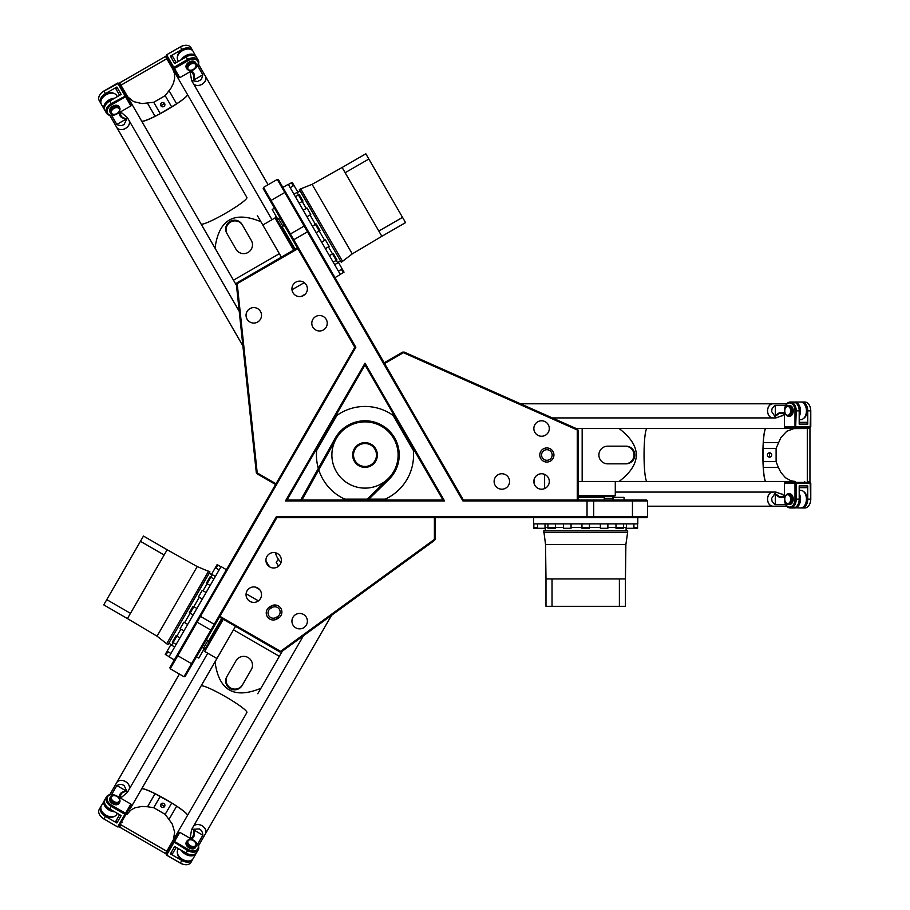 <?xml version="1.0" encoding="UTF-8"?>
<svg xmlns="http://www.w3.org/2000/svg" width="910" height="910" viewBox="0 0 910 910"><rect width="100%" height="100%" fill="white"/><g stroke="black" fill="none" stroke-linecap="round" stroke-linejoin="round"><path stroke-width="1.36" d="M345.914 296.569L345.482 295.83M435.287 517.676L434.4 517.676L434.4 539.402L435.287 538.97L435.287 517.676L646.623 517.676L647.51 516.8L276.31 516.8L183.991 676.699L185.196 676.38L219.435 617.071L279.836 651.947L280.553 651.332L219.879 616.309L219.435 617.071M384.145 362.794L384.589 363.556L403.392 352.693L402.584 352.147L384.145 362.794L278.471 179.77L277.266 179.441L462.872 500.909L647.51 500.909L646.623 500.022L578.146 500.022L578.146 430.282L577.259 429.975L577.259 500.022L578.146 500.022M257.143 473.882L256.29 472.563L257.212 472.904L257.143 473.882L275.582 484.529L169.908 667.553L170.227 668.759L355.833 347.29L263.513 187.392L263.183 188.597L297.422 247.907L237.021 282.771L237.203 283.692L236.35 284.091L237.021 282.771M370.745 445.058A11.477 11.477 0 0 1 370.745 464.942A11.477 11.477 0 0 1 353.524 455A11.477 11.477 0 0 1 370.745 445.058A11.477 11.477 0 0 1 374.943 460.733A11.477 11.477 0 0 1 359.268 464.942A11.477 11.477 0 0 1 355.059 449.267A11.477 11.477 0 0 1 370.745 445.058M277.14 219.822L281.076 226.647L282.839 226.18L278.426 218.536L277.14 219.822M279.962 217.649L278.426 218.536M612.601 496.496L604.729 496.496L604.251 498.259L613.078 498.259L612.601 496.496M613.078 500.022L613.078 498.259M205.273 648.682L209.209 641.857L207.912 640.56L203.499 648.204L205.273 648.682M201.975 647.329L203.499 648.204M348.45 483.676A33.101 33.101 0 0 1 348.45 426.324A33.101 33.101 0 0 1 398.114 455A33.101 33.101 0 0 1 348.45 483.676M300.675 500.022L335.142 438.313A34.205 34.205 0 0 1 385.772 427.814A34.205 34.205 0 0 1 388.957 479.422L367.947 500.022M366.366 500.022L388.183 478.637M336.097 438.859L301.938 500.022M281.088 562.335A18.541 18.541 0 0 1 275.457 552.757M279.415 565.406L278.005 565.406L276.219 562.312L278.346 559.229M269.781 566.953A30.019 30.019 0 0 1 265.925 560.389M318.329 468.4A48.56 48.56 0 0 1 316.657 450.45L336.893 415.415A48.56 48.56 0 0 1 393.12 415.415L413.345 450.45A48.56 48.56 0 0 1 385.237 499.146L368.846 499.146M367.276 499.146L344.776 499.146A48.56 48.56 0 0 1 318.784 469.867M287.014 500.022L365.001 364.955L442.988 500.022L287.014 500.022L285.49 500.909L444.512 500.909L365.001 363.181L285.49 500.909M269.769 606.822A7.064 7.064 0 0 0 267.187 616.468A7.064 7.064 0 0 0 276.833 619.062L278.369 618.174A7.064 7.064 0 0 0 280.951 608.528A7.064 7.064 0 0 0 271.305 605.946L269.769 606.822L270.657 608.358L272.192 607.47A5.301 5.301 0 0 1 279.427 609.416A5.301 5.301 0 0 1 277.482 616.65L275.957 617.526A5.301 5.301 0 0 1 268.723 615.592A5.301 5.301 0 0 1 270.657 608.358M435.287 538.97L434.57 540.369L434.4 539.402L280.553 651.332L281.315 651.867L279.836 651.947M434.4 517.676L276.822 517.676L219.879 616.309M281.372 560.264A7.724 7.724 0 0 1 269.781 566.953A7.724 7.724 0 0 1 269.781 553.576A7.724 7.724 0 0 1 281.372 560.264M307.387 621.155A7.724 7.724 0 0 1 295.796 627.843A7.724 7.724 0 0 1 295.796 614.466A7.724 7.724 0 0 1 307.387 621.155M261.511 594.674A7.724 7.724 0 0 1 249.92 601.362A7.724 7.724 0 0 1 249.92 587.974A7.724 7.724 0 0 1 261.511 594.674M544.214 459.584A5.301 5.301 0 0 1 544.214 450.416A5.301 5.301 0 0 1 552.165 455A5.301 5.301 0 0 1 544.214 459.584M543.338 461.12A7.064 7.064 0 0 0 553.928 455A7.064 7.064 0 0 0 543.338 448.88A7.064 7.064 0 0 0 543.338 461.12M402.584 352.147L404.154 352.068L403.392 352.693L577.259 429.975L577.338 429.042L578.146 430.282M384.589 363.556L463.372 500.022L577.259 500.022M497.975 474.792A7.724 7.724 0 0 1 509.566 481.481A7.724 7.724 0 0 1 497.975 488.17A7.724 7.724 0 0 1 497.975 474.792M537.708 421.83A7.724 7.724 0 0 1 549.299 428.519A7.724 7.724 0 0 1 537.708 435.207A7.724 7.724 0 0 1 537.708 421.83M537.708 474.792A7.724 7.724 0 0 1 549.299 481.481A7.724 7.724 0 0 1 537.708 488.17A7.724 7.724 0 0 1 537.708 474.792M281.315 651.867L434.57 540.369M577.338 429.042L404.154 352.068M275.582 484.529L276.026 483.756L257.212 472.904L237.203 283.692L297.866 248.669L297.422 247.907M236.35 284.091L256.29 472.563M276.026 483.756L354.809 347.29L297.866 248.669M295.796 295.534A7.724 7.724 0 0 1 295.796 282.157A7.724 7.724 0 0 1 307.387 288.845A7.724 7.724 0 0 1 295.796 295.534M249.92 322.026A7.724 7.724 0 0 1 249.92 308.638A7.724 7.724 0 0 1 261.511 315.326A7.724 7.724 0 0 1 249.92 322.026M315.656 329.943A7.724 7.724 0 0 1 315.656 316.566A7.724 7.724 0 0 1 327.247 323.255A7.724 7.724 0 0 1 315.656 329.943M463.372 500.022L462.872 500.909M355.833 347.29L354.809 347.29M365.001 364.955L365.001 363.181M444.512 500.909L442.988 500.022M276.31 516.8L276.822 517.676M626.41 523.864L626.41 528.278L637.58 528.278L637.58 523.864L637.58 527.39L633.917 527.39M607.88 527.39L615.979 527.39L615.979 523.864L615.979 528.278L623.486 528.278L623.486 523.864L623.486 527.39L626.41 527.39M600.372 523.864L600.372 528.278L607.88 528.278L607.88 523.864M571.048 527.39L581.956 527.39L581.956 523.864L581.956 528.278L589.464 528.278L589.464 523.864L589.464 527.39L600.372 527.39M563.552 523.864L563.552 528.278L571.048 528.278L571.048 523.864M537.503 527.39L533.84 527.39L533.84 523.864L533.84 528.278L545.01 528.278L545.01 527.39L547.934 527.39L547.934 523.864L547.934 528.278L555.441 528.278L555.441 523.864L555.441 527.39L563.552 527.39M625.443 606.322L625.443 578.953L619.391 578.953L619.391 606.322L625.443 606.322M552.029 578.953L545.989 578.953L545.989 606.322L552.029 606.322L552.029 578.953L619.391 578.953M552.029 606.322L619.391 606.322M625.443 578.953L625.875 544.521L545.545 544.521L545.989 578.953M543.782 532.384L627.65 532.384L627.65 530.837L543.782 530.837L545.545 544.521M625.875 544.521L627.65 532.384M626.103 530.837L626.103 527.39M533.624 517.676L533.624 523.864L637.796 523.864L637.796 517.676M578.146 497.372L604.49 497.372M612.839 497.372L623.976 497.372L624.169 500.022M578.146 496.803L604.638 496.803M612.692 496.803L616.115 497.372M613.522 496.803L613.522 495.609M293.941 194.183L297.763 191.976L292.178 182.307L288.356 184.514L291.416 182.751L293.248 185.924M306.26 208.47L302.211 201.451L299.151 203.214L302.973 201.008L299.219 194.512L295.397 196.719L298.457 194.956L296.99 192.419M306.954 216.739L310.776 214.532L307.023 208.026L303.201 210.233M324.677 240.365L319.217 230.912L316.157 232.676L319.99 230.469L316.236 223.974L312.414 226.18L315.463 224.417L310.014 214.965M325.37 248.623L329.192 246.417L325.439 239.921L321.617 242.128M337.69 262.91L336.234 260.374L333.174 262.148L336.996 259.942L333.242 253.435L329.42 255.642L332.48 253.879L328.43 246.86M341.443 269.417L343.275 272.579L340.215 274.354L344.037 272.147L342.069 268.723L338.463 262.467L334.641 264.673M365.831 153.801L342.126 167.486L345.152 172.718L368.857 159.034L365.831 153.801M378.833 231.06L381.859 236.293L405.564 222.609L402.538 217.376L378.833 231.06L345.152 172.718M402.538 217.376L368.857 159.034M342.126 167.486L312.096 184.32L352.261 253.89L381.859 236.293M342.626 261.488L300.698 188.859L299.356 189.633L341.296 262.262L352.261 253.89M312.096 184.32L300.698 188.859M300.129 190.963L297.149 192.692M334.982 277.63L340.329 274.536L288.243 184.32L282.885 187.414M295.136 249.226L281.964 226.408M277.789 219.173L272.215 209.539L274.411 208.049M294.635 249.511L281.383 226.567M277.368 219.594L275.65 216.637L276.151 216.341M276.947 218.878L275.912 219.469M174.663 646.953L170.841 644.746L167.087 651.241L165.256 654.415L169.078 656.622L166.018 654.859L167.85 651.685M180.874 629.14L176.824 636.158L179.884 637.921L176.062 635.715L172.308 642.21L176.13 644.416L173.071 642.653L171.603 645.19M187.688 624.408L183.865 622.201L180.112 628.696L183.934 630.903M199.29 597.244L193.83 606.697L196.89 608.46L193.068 606.253L189.314 612.748L193.136 614.955L190.076 613.192L184.628 622.633M206.092 592.512L202.27 590.306L198.528 596.801L202.35 599.008M212.303 574.699L210.847 577.224L213.907 578.999L210.085 576.792L206.331 583.287L210.153 585.494L207.093 583.731L203.044 590.749M216.057 568.193L217.888 565.019L220.948 566.793L217.126 564.587L215.147 567.999L211.541 574.255L215.363 576.462M103.74 604.888L127.445 618.572L130.471 613.329L106.766 599.644L103.74 604.888M164.141 554.998L167.167 549.754L143.473 536.07L140.447 541.313L164.141 554.998L130.471 613.329M140.447 541.313L106.766 599.644M127.445 618.572L157.043 636.17L197.208 566.589L167.167 549.754M208.606 571.127L166.667 643.768L168.009 644.542L209.937 571.901L197.208 566.589M157.043 636.17L166.667 643.768M168.782 643.199L171.762 644.917M226.408 569.694L221.062 566.6L168.976 656.815L174.322 659.909M221.733 618.402L208.561 641.209M204.386 648.443L198.824 658.089L196.435 656.929M222.233 618.686L208.981 641.63M204.955 648.603L202.748 651.276M204.545 649.319L205.58 649.911M166.143 854.171L166.587 855.184L166.143 854.171L178.679 832.457L179.77 832.332L193.534 840.271A7.951 5.301 -150 0 1 196.332 842.535A7.951 5.301 -150 0 1 196.981 849.781A7.951 5.301 -150 0 1 188.245 849.451L174.481 841.5L173.389 841.625L187.619 850.532L186.14 853.091L174.663 846.471L170.386 853.876L172.513 853.739L176.199 847.358M119.619 814.689L115.934 821.082L116.867 822.981L121.144 815.576L109.678 808.944A8.827 5.881 30 0 1 104.98 799.435L104.32 800.572A8.827 5.881 30 0 0 106.026 807.693A8.827 5.881 30 0 0 114.501 811.731M172.775 840.92L187.437 815.519A26.481 3.037 -150 0 0 176.642 806.192L171.751 802.961L165.188 814.336L172.206 823.925L174.652 832.081L173.446 839.6L166.792 851.282L176.221 834.948M130.346 808.467L141.562 789.038A26.481 3.037 30 0 1 141.607 788.959A26.481 3.037 30 0 1 160.035 796.205M179.77 832.332L166.621 855.116L180.373 863.067A8.827 5.881 -150 0 0 184.104 864.5A8.827 5.881 -150 0 0 190.963 862.384L192.442 859.813A8.827 5.881 -150 0 1 181.863 860.496L170.386 853.876M188.245 849.451L187.619 850.532A8.827 5.881 30 0 0 198.209 849.849A8.827 5.881 30 0 0 196.617 842.842A8.827 5.881 30 0 0 196.469 842.683M166.587 855.184L180.339 863.124A7.951 5.301 30 0 0 183.706 864.42A7.951 5.301 30 0 0 183.9 864.455M186.14 853.091A8.827 5.881 30 0 0 196.719 852.408L198.209 849.849M196.139 846.368L195.479 847.506A5.301 3.526 -150 0 1 189.121 847.915A5.301 3.526 -150 0 1 186.3 842.216L186.96 841.067A5.301 3.526 30 0 0 189.78 846.778A5.301 3.526 30 0 0 196.139 846.368A5.301 3.526 30 0 0 195.172 842.171A5.301 3.526 30 0 0 195.024 842.012M116.867 822.981L105.401 816.361L103.922 818.92L117.652 826.928L118.744 826.803L131.279 805.088L130.847 804.076L125.546 813.256L125.978 814.257L124.92 814.325L117.686 826.871L118.744 826.803M130.847 804.076L117.083 796.136A7.951 5.301 -150 0 0 113.727 794.839A7.951 5.301 -150 0 0 107.13 797.911A7.951 5.301 -150 0 0 111.782 805.304L125.546 813.256L124.92 814.325L111.156 806.385L109.678 808.944M113.522 794.805A8.827 5.881 30 0 0 113.318 794.76A8.827 5.881 30 0 0 106.459 796.876A8.827 5.881 30 0 0 111.156 806.385L111.782 805.304M100.953 816.566A7.951 5.301 30 0 0 101.09 816.725A7.951 5.301 30 0 0 103.888 818.977L117.652 826.928M103.888 818.977L103.922 818.92A8.827 5.881 -150 0 1 100.817 816.407A8.827 5.881 -150 0 1 99.224 809.411L100.703 806.851A8.827 5.881 -150 0 1 101.078 806.306M105.401 816.361A8.827 5.881 -150 0 1 100.703 806.851M119.676 802.222L119.017 803.371A5.301 3.526 -150 0 1 112.669 803.78A5.301 3.526 -150 0 1 109.848 798.07L110.508 796.933A5.301 3.526 30 0 0 113.329 802.631A5.301 3.526 30 0 0 119.676 802.222A5.301 3.526 30 0 0 118.721 798.024A5.301 3.526 30 0 0 118.573 797.865M119.244 801.221A4.413 2.946 -150 0 1 114.558 801.869A4.413 2.946 -150 0 1 111.327 797.683A4.413 2.946 -150 0 1 115.024 795.738A4.413 2.946 -150 0 1 118.448 797.717A4.413 2.946 -150 0 1 119.244 801.221M114.831 795.704A5.301 3.526 30 0 0 114.615 795.659A5.301 3.526 30 0 0 110.508 796.933M195.695 845.356A4.413 2.946 -150 0 1 191.009 846.004A4.413 2.946 -150 0 1 187.79 841.818A4.413 2.946 -150 0 1 191.487 839.885A4.413 2.946 -150 0 1 194.899 841.852A4.413 2.946 -150 0 1 195.695 845.356M191.293 839.85A5.301 3.526 30 0 0 191.077 839.805A5.301 3.526 30 0 0 186.96 841.067M100.976 809.127A7.951 5.301 30 0 0 105.697 815.849A7.951 5.301 30 0 0 113.875 816.577M112.294 810.457A7.951 5.301 -150 0 1 104.9 803.814M177.427 853.273A7.951 5.301 30 0 0 182.148 859.984A7.951 5.301 30 0 0 190.326 860.723M192.977 854.661A7.951 5.301 -150 0 1 183.513 851.578M192.727 859.222A8.827 5.881 -150 0 1 192.442 859.813M176.199 62.642L172.513 56.261L170.386 56.124L174.663 63.529L186.14 56.909A8.827 5.881 150 0 1 196.719 57.592L198.209 60.151A8.827 5.881 150 0 0 187.619 59.468L173.856 67.42L174.481 68.5L188.245 60.549A7.951 5.301 -30 0 1 196.981 60.219A7.951 5.301 -30 0 1 196.332 67.465A7.951 5.301 -30 0 1 193.534 69.729L179.77 77.668L178.679 77.543L173.389 68.375L174.481 68.5L179.77 77.668M119.619 95.311L115.934 88.918L116.867 87.019L121.144 94.424L109.678 101.055A8.827 5.881 150 0 0 104.98 110.565L106.459 113.124A8.827 5.881 150 0 0 113.318 115.24A8.827 5.881 150 0 0 113.522 115.195M160.035 113.796A26.481 3.037 150 0 1 141.607 121.041A26.481 3.037 150 0 1 141.585 120.996A26.481 3.037 -30 0 0 155.053 116.275L160.285 113.659L153.722 102.284L141.903 103.569L133.611 101.613L127.707 96.813L120.916 85.199L130.346 101.533M170.386 56.124L181.863 49.504L180.373 46.933L166.587 54.816L166.143 55.828L173.389 68.375L173.856 67.42L166.621 54.884L166.143 55.828M196.469 67.317A8.827 5.881 150 0 0 196.617 67.158A8.827 5.881 150 0 0 198.209 60.151M183.9 45.545A7.951 5.301 150 0 0 183.706 45.58A7.951 5.301 150 0 0 180.339 46.876L166.587 54.816M180.339 46.876L180.373 46.933A8.827 5.881 -30 0 1 184.104 45.5A8.827 5.881 -30 0 1 190.963 47.616L192.442 50.186A8.827 5.881 -30 0 1 192.727 50.778M186.96 68.933L186.3 67.784A5.301 3.526 -30 0 1 189.121 62.085A5.301 3.526 -30 0 1 195.479 62.494L196.139 63.632A5.301 3.526 150 0 0 189.78 63.222A5.301 3.526 150 0 0 186.96 68.933A5.301 3.526 150 0 0 191.077 70.195A5.301 3.526 150 0 0 191.293 70.15M106.459 113.124A8.827 5.881 150 0 1 111.156 103.615L125.978 95.743L118.744 83.197L117.652 83.072L124.92 95.675L130.847 105.924L131.279 104.912L125.978 95.743L125.546 96.744L111.782 104.696A7.951 5.301 -30 0 0 107.13 112.089A7.951 5.301 -30 0 0 113.727 115.16L113.318 115.24M118.744 83.197L103.922 91.08A8.827 5.881 -30 0 0 100.817 93.593A8.827 5.881 -30 0 0 99.224 100.589L100.703 103.148A8.827 5.881 -30 0 1 105.401 93.639L116.867 87.019M130.847 105.924L117.083 113.864A7.951 5.301 -30 0 1 113.727 115.16M117.652 83.072L103.888 91.023A7.951 5.301 150 0 0 101.09 93.275A7.951 5.301 150 0 0 100.953 93.434M110.508 113.067L109.848 111.93A5.301 3.526 -30 0 1 112.669 106.22A5.301 3.526 -30 0 1 119.017 106.629L119.676 107.778A5.301 3.526 150 0 0 113.329 107.369A5.301 3.526 150 0 0 110.508 113.067A5.301 3.526 150 0 0 114.615 114.341A5.301 3.526 150 0 0 114.831 114.296M119.244 108.779A4.413 2.946 -30 0 1 118.448 112.283A4.413 2.946 -30 0 1 115.024 114.262A4.413 2.946 -30 0 1 111.327 112.317A4.413 2.946 -30 0 1 114.558 108.131A4.413 2.946 -30 0 1 119.244 108.779M118.573 112.135A5.301 3.526 150 0 0 118.721 111.975A5.301 3.526 150 0 0 119.676 107.778M195.695 64.644A4.413 2.946 -30 0 1 194.899 68.148A4.413 2.946 -30 0 1 191.487 70.115A4.413 2.946 -30 0 1 187.79 68.182A4.413 2.946 -30 0 1 191.009 63.996A4.413 2.946 -30 0 1 195.695 64.644M195.024 67.988A5.301 3.526 150 0 0 195.172 67.829A5.301 3.526 150 0 0 196.139 63.632M113.875 93.423A7.951 5.301 150 0 0 105.697 94.151A7.951 5.301 150 0 0 100.976 100.874M104.9 106.186A7.951 5.301 -30 0 1 112.294 99.543M190.326 49.276A7.951 5.301 150 0 0 182.148 50.016A7.951 5.301 150 0 0 177.427 56.727M183.513 58.422A7.951 5.301 -30 0 1 192.977 55.339M181.863 49.504A8.827 5.881 -30 0 1 192.442 50.186M799.196 487.669L806.567 487.669L807.75 485.894L799.196 485.894L799.196 499.146A8.827 5.881 -90 0 1 793.304 507.973L794.623 507.973A8.827 5.881 -90 0 0 799.935 502.934A8.827 5.881 -90 0 0 799.196 493.573M799.196 422.331L806.567 422.331L807.75 424.105L799.196 424.105L799.196 410.854A8.827 5.881 -90 0 0 793.304 402.027L790.346 402.027A8.827 5.881 -90 0 0 785.08 406.906A8.827 5.881 -90 0 0 785.023 407.111M792.326 481.481L766.004 481.481A26.481 3.037 -90 0 1 765.924 481.481A26.481 3.037 -90 0 1 762.989 461.905M762.989 448.095A26.481 3.037 -90 0 1 765.924 428.519A26.481 3.037 -90 0 1 765.97 428.519A26.481 3.037 90 0 0 763.319 442.533L762.967 448.38L776.105 448.38L780.905 437.505L786.74 431.306L793.85 428.599L807.295 428.519L788.447 428.519M785.023 502.889A8.827 5.881 -90 0 0 785.08 503.093A8.827 5.881 -90 0 0 790.346 507.973A8.827 5.881 -90 0 0 796.239 499.146L796.239 483.255L810.776 483.255L810.128 482.368L795.647 482.368L794.987 483.255L794.987 499.146A7.951 5.301 90 0 1 790.904 506.87A7.951 5.301 90 0 1 784.955 502.695A7.951 5.301 90 0 1 784.397 499.146L784.397 483.255L785.046 482.368L795.647 482.368L796.239 483.255L784.397 483.255M807.75 485.894L807.75 499.146L810.708 499.146L810.128 482.368M810.15 502.889A7.951 5.301 -90 0 0 810.218 502.695A7.951 5.301 -90 0 0 810.776 499.146L810.776 483.255M810.776 499.146L810.708 499.146A8.827 5.881 90 0 1 810.093 503.093A8.827 5.881 90 0 1 804.827 507.973L801.869 507.973A8.827 5.881 90 0 1 801.209 507.916M788.379 493.846L789.687 493.846A5.301 3.526 90 0 1 793.224 499.146A5.301 3.526 90 0 1 789.687 504.436L788.379 504.436A5.301 3.526 -90 0 0 791.905 499.146A5.301 3.526 -90 0 0 788.379 493.846A5.301 3.526 -90 0 0 785.216 496.769A5.301 3.526 -90 0 0 785.148 496.985M790.346 402.027A8.827 5.881 -90 0 1 796.239 410.854L795.647 427.632L810.128 427.632L810.776 426.745L784.397 426.745L785.046 427.632L795.647 427.632L794.987 426.745L794.987 410.854A7.951 5.301 90 0 0 790.904 403.13A7.951 5.301 90 0 0 784.955 407.305L785.08 406.906M810.128 427.632L810.708 410.854A8.827 5.881 90 0 0 810.093 406.906A8.827 5.881 90 0 0 804.827 402.027L801.869 402.027A8.827 5.881 90 0 1 807.75 410.854L807.75 424.105M784.397 426.745L784.397 410.854A7.951 5.301 90 0 1 784.955 407.305M810.776 426.745L810.776 410.854A7.951 5.301 -90 0 0 810.218 407.305A7.951 5.301 -90 0 0 810.15 407.111M801.209 402.084A8.827 5.881 90 0 1 801.869 402.027M788.379 405.564L789.687 405.564A5.301 3.526 90 0 1 793.224 410.854A5.301 3.526 90 0 1 789.687 416.154L788.379 416.154A5.301 3.526 -90 0 0 791.905 410.854A5.301 3.526 -90 0 0 788.379 405.564A5.301 3.526 -90 0 0 785.216 408.488A5.301 3.526 -90 0 0 785.148 408.692M787.719 415.267A4.413 2.946 90 0 1 785.08 412.833A4.413 2.946 90 0 1 785.08 408.886A4.413 2.946 90 0 1 788.606 406.656A4.413 2.946 90 0 1 790.619 411.536A4.413 2.946 90 0 1 787.719 415.267M785.148 413.015A5.301 3.526 -90 0 0 785.216 413.231A5.301 3.526 -90 0 0 788.379 416.154M787.719 503.56A4.413 2.946 90 0 1 785.08 501.114A4.413 2.946 90 0 1 785.08 497.167A4.413 2.946 90 0 1 788.606 494.938A4.413 2.946 90 0 1 790.619 499.817A4.413 2.946 90 0 1 787.719 503.56M785.148 501.308A5.301 3.526 -90 0 0 785.216 501.512A5.301 3.526 -90 0 0 788.379 504.436M803.701 418.304A7.951 5.301 -90 0 0 807.159 410.854A7.951 5.301 -90 0 0 803.701 403.414M797.137 404.154A7.951 5.301 90 0 1 799.196 413.879M803.701 506.586A7.951 5.301 -90 0 0 807.159 499.146A7.951 5.301 -90 0 0 803.701 491.696M799.196 496.121A7.951 5.301 90 0 1 797.137 505.846M807.75 499.146A8.827 5.881 90 0 1 801.869 507.973M160.558 796.489A26.481 3.037 30 0 1 166.064 799.571A26.481 3.037 30 0 1 171.489 802.802M172.001 803.12A26.481 3.037 30 0 1 187.483 815.451A26.481 3.037 30 0 1 187.46 815.485L246.894 712.541A26.481 3.037 -150 0 0 225.475 696.673A26.481 3.037 -150 0 0 201.019 686.06L215.022 661.809C218.844 690.497 234.132 699.335 260.897 688.29L257.757 693.716M160.888 796.682A26.401 3.037 30 0 1 166.064 799.583A26.401 3.037 30 0 1 171.16 802.609M172.297 803.314A26.401 3.037 30 0 1 187.437 815.064M141.96 788.811A26.401 3.037 30 0 1 159.705 796.045M171.751 802.961L155.053 793.725A26.481 3.037 -150 0 0 141.562 789.038M155.053 793.725L147.522 806.749L141.903 806.431L135.112 807.761L130.903 810.002L126.9 814.439M163.891 807.181A2.173 2.161 30 0 0 160.569 805.259M160.854 804.258A2.173 2.161 -150 0 1 163.811 803.473A2.173 2.161 -150 0 1 164.619 806.431A2.173 2.161 -150 0 1 161.65 807.204A2.173 2.161 -150 0 1 160.854 804.258M147.522 806.749L153.722 807.716L165.188 814.336M160.285 796.341L153.722 807.716M166.792 851.282L165.472 853.569L119.597 827.088L120.916 824.801L166.792 851.282M250.921 670.26L242.151 685.457A8.827 8.77 -150 0 1 230.116 688.631A8.827 8.77 -150 0 1 226.852 676.619L236.031 660.728A8.827 8.77 -150 0 1 248.066 657.555A8.827 8.77 -150 0 1 251.319 669.555L242.151 685.457M242.549 684.752A8.827 8.77 -150 0 1 230.526 687.926A8.827 8.77 -150 0 1 227.261 675.925L226.852 676.619M223.268 619.278L204.693 651.446L216.921 658.51M215.022 661.809L235.497 626.342M282.362 651.105L260.897 688.29M211.473 667.963L141.607 788.959M171.489 107.198A26.481 3.037 150 0 1 166.064 110.428A26.481 3.037 150 0 1 160.558 113.511M281.372 257.166L260.897 221.71C234.132 210.665 218.844 219.503 215.022 248.191L201.019 223.94A26.481 3.037 -30 0 0 225.475 213.327A26.481 3.037 -30 0 0 246.894 197.459L187.483 94.549A26.481 3.037 150 0 1 187.483 94.549A26.481 3.037 150 0 1 172.001 106.879M171.16 107.391A26.401 3.037 150 0 1 166.064 110.417A26.401 3.037 150 0 1 160.888 113.318M159.705 113.955A26.401 3.037 150 0 1 141.96 121.189M187.437 94.936A26.401 3.037 150 0 1 172.297 106.686M160.285 113.659L176.642 103.808A26.481 3.037 -30 0 0 187.437 94.481L172.775 69.08L174.367 73.255L174.652 77.919L173.617 82.81L171.296 87.678L165.188 95.664L153.722 102.284M126.9 95.561L141.562 120.962M160.569 104.741A2.173 2.161 150 0 0 163.891 102.819M164.619 103.569A2.173 2.161 -30 0 1 163.811 106.527A2.173 2.161 -30 0 1 160.854 105.742A2.173 2.161 -30 0 1 161.65 102.796A2.173 2.161 -30 0 1 164.619 103.569M171.751 107.039L165.188 95.664M201.019 223.94L141.607 121.041M200.974 223.849L211.893 242.765M168.885 60.572L168.123 61.015L166.792 58.718L120.916 85.199L119.597 82.912L165.472 56.431L172.775 69.08M176.221 75.052L175.186 73.244L175.948 72.8M235.622 248.566L226.852 233.381A8.827 8.77 -30 0 1 230.116 221.369A8.827 8.77 -30 0 1 242.151 224.542L251.319 240.445A8.827 8.77 -30 0 1 248.066 252.445A8.827 8.77 -30 0 1 236.031 249.272L226.852 233.381M227.261 234.075A8.827 8.77 -30 0 1 230.526 222.074A8.827 8.77 -30 0 1 242.549 225.248M293.6 250.113L275.036 217.945L262.797 225.009M236.486 285.376L215.022 248.191M257.348 215.556L260.897 221.71M762.967 461.313A26.481 3.037 -90 0 1 762.876 455A26.481 3.037 -90 0 1 762.967 448.687M762.967 460.926A26.401 3.037 -90 0 1 762.887 455A26.401 3.037 -90 0 1 762.967 449.074M763.012 447.731A26.401 3.037 -90 0 1 765.617 428.735M765.617 481.265A26.401 3.037 -90 0 1 763.012 462.269M762.967 448.38L763.319 467.467A26.481 3.037 90 0 0 766.004 481.481M795.34 428.519L766.004 428.519M763.319 467.467L778.368 467.467L780.905 472.495L785.444 477.716L790.927 480.776L795.34 481.481M770.554 453.089A2.173 2.161 -90 0 0 770.554 456.911M769.541 457.173A2.173 2.161 90 0 1 767.392 455A2.173 2.161 90 0 1 769.541 452.827A2.173 2.161 90 0 1 771.703 455A2.173 2.161 90 0 1 769.541 457.173M778.368 467.467L776.105 461.62L776.105 448.38M762.967 461.62L776.105 461.62M578.146 481.481L619.096 481.481C642.039 463.827 642.039 446.173 619.096 428.519L765.924 428.519M625.363 428.519L647.101 428.519A26.481 3.037 90 0 0 644.053 455A26.481 3.037 90 0 0 647.101 481.481L619.096 481.481M807.295 428.519L809.945 428.519L809.945 481.481L807.295 481.481L807.295 428.519M788.447 481.481L790.528 481.481L790.528 482.368M608.471 446.173L626.012 446.173A8.827 8.77 90 0 1 634.782 455A8.827 8.77 90 0 1 626.012 463.827L607.664 463.827A8.827 8.77 90 0 1 598.894 455A8.827 8.77 90 0 1 607.664 446.173L626.012 446.173M625.204 446.173A8.827 8.77 90 0 1 633.974 455A8.827 8.77 90 0 1 625.204 463.827L626.012 463.827M578.146 495.609L615.285 495.609L615.285 481.481M576.155 428.519L619.096 428.519M626.194 481.481L765.924 481.481M331.581 615.296L205.444 833.776A7.064 5.267 30 0 1 205.432 833.799A7.064 5.267 30 0 0 201.963 825.677A7.064 5.267 30 0 0 193.216 826.712A7.064 5.267 30 0 1 193.216 826.712L191.669 829.385L199.301 828.896L201.406 830.477L202.612 833.071L202.839 835.198L197.629 844.207M198.437 845.902L205.421 833.822A7.064 5.267 -150 0 0 203.931 827.281A7.064 5.267 -150 0 0 196.469 824.619A7.064 5.267 -150 0 0 193.182 826.758L303.451 635.76M190.508 835.744L191.669 829.385M191.93 839.338L193.614 836.938A9.271 6.177 30 0 0 194.353 833.947L194.023 830.102L202.839 835.198M190.77 838.679L190.304 835.562M193.432 830.147L193.785 834.129A8.827 5.881 -150 0 1 193.25 836.699A8.827 5.881 -150 0 1 193.068 836.984L191.566 839.134M179.475 856.924A8.383 5.596 30 0 0 179.543 857.004A8.383 5.596 30 0 0 186.038 860.758A8.383 5.596 30 0 0 186.14 860.769M181.317 850.304A8.827 5.881 30 0 0 189.052 855.639A8.827 5.881 30 0 0 196.071 853.546L193.102 858.676A8.827 5.881 -150 0 1 186.243 860.792A8.827 5.881 -150 0 1 179.406 856.845A8.827 5.881 -150 0 1 177.814 849.849L178.496 848.677M195.98 853.341L198.175 849.894M195.07 854.001A8.383 5.596 -150 0 1 182.637 851.066M239.228 311.311L128.993 120.37A7.064 5.267 150 0 1 128.993 120.37A7.064 5.267 150 0 1 125.5 128.458A7.064 5.267 150 0 1 116.753 127.434A7.064 5.267 150 0 1 116.742 127.411M109.757 115.297L116.73 127.377A7.064 5.267 -30 0 0 123.134 129.368A7.064 5.267 -30 0 0 129.163 124.238A7.064 5.267 -30 0 0 128.958 120.325L127.445 117.686L124.056 124.556L121.633 125.58L118.778 125.33L116.833 124.465L111.623 115.445M122.52 113.522L127.445 117.686M118.687 112.942L119.938 115.604A9.271 6.177 150 0 0 122.156 117.743L125.648 119.369L116.833 124.465M119.847 112.271L122.782 113.431M125.898 118.846L122.281 117.151A8.827 5.881 -30 0 1 120.313 115.411A8.827 5.881 -30 0 1 120.154 115.104L119.051 112.738M242.89 345.902L116.753 127.434M109.689 93.366A8.383 5.596 150 0 0 109.587 93.389A8.383 5.596 150 0 0 103.092 97.142A8.383 5.596 150 0 0 103.023 97.211M114.501 98.269A8.827 5.881 150 0 0 106.026 102.307A8.827 5.881 150 0 0 104.32 109.427L101.363 104.297A8.827 5.881 -30 0 1 102.955 97.29A8.827 5.881 -30 0 1 109.791 93.343A8.827 5.881 -30 0 1 116.651 95.47L117.322 96.642M104.434 108.335A8.383 5.596 -30 0 1 113.181 99.031M520.543 403.801L772.806 403.801A7.064 5.267 -90 0 1 772.84 403.801A7.064 5.267 -90 0 0 767.539 410.854A7.064 5.267 -90 0 0 772.806 417.917A7.064 5.267 -90 0 1 772.806 417.917L552.324 417.917M786.82 403.801L772.863 403.801A7.064 5.267 90 0 0 767.949 408.351A7.064 5.267 90 0 0 769.371 416.143A7.064 5.267 90 0 0 772.863 417.917L775.9 417.917L771.657 411.559L771.976 408.943L773.625 406.599L775.343 405.348L785.751 405.348M781.974 415.745L775.9 417.917M784.397 412.719L781.474 412.457A9.271 6.177 -90 0 0 778.505 413.311L775.343 415.529L775.343 405.348M784.397 414.05L781.929 416.007M775.673 416.007L778.96 413.72A8.827 5.881 90 0 1 781.44 412.89A8.827 5.881 90 0 1 781.781 412.901L784.397 413.129M805.839 414.71A8.383 5.596 -90 0 0 805.873 414.607A8.383 5.596 -90 0 0 805.873 407.111A8.383 5.596 -90 0 0 805.839 407.009M799.196 416.427A8.827 5.881 -90 0 0 799.935 407.066A8.827 5.881 -90 0 0 794.623 402.027L800.55 402.027A8.827 5.881 90 0 1 805.816 406.906A8.827 5.881 90 0 1 805.816 414.812A8.827 5.881 90 0 1 800.55 419.692L799.196 419.692M795.511 402.675A8.383 5.596 90 0 1 799.196 414.903M647.51 506.199L772.806 506.199A7.064 5.267 -90 0 1 772.806 506.199A7.064 5.267 -90 0 1 767.539 499.146A7.064 5.267 -90 0 1 772.806 492.082A7.064 5.267 -90 0 1 772.84 492.082L615.285 492.082M785.751 504.652L775.343 504.652L773.625 503.401L771.976 501.057L771.657 498.441L775.9 492.082L772.863 492.082A7.064 5.267 90 0 0 767.608 499.146A7.064 5.267 90 0 0 772.863 506.199L786.82 506.199M775.9 492.082L781.974 494.255M775.343 504.652L775.343 494.471L778.505 496.689A9.271 6.177 -90 0 0 781.474 497.542L784.397 497.281M781.929 493.993L784.397 495.95M784.397 496.871L781.781 497.099A8.827 5.881 90 0 1 781.44 497.11A8.827 5.881 90 0 1 778.96 496.28L775.673 493.993M799.196 495.097A8.383 5.596 90 0 1 795.511 507.325M799.196 490.308L800.55 490.308A8.827 5.881 90 0 1 805.816 495.188A8.827 5.881 90 0 1 805.816 503.093A8.827 5.881 90 0 1 800.55 507.973L794.487 507.791M805.839 502.991A8.383 5.596 -90 0 0 805.873 502.889A8.383 5.596 -90 0 0 805.873 495.393A8.383 5.596 -90 0 0 805.839 495.29M116.742 782.589A7.064 5.267 30 0 1 116.753 782.566A7.064 5.267 30 0 1 125.5 781.542A7.064 5.267 30 0 1 128.993 789.63A7.064 5.267 30 0 1 128.97 789.653L207.753 653.209M111.623 794.555L116.833 785.535L118.778 784.67L121.633 784.42L124.056 785.444L127.445 792.314L128.958 789.675A7.064 5.267 -150 0 0 125.478 781.588A7.064 5.267 -150 0 0 116.73 782.623L109.757 794.703M127.445 792.314L122.52 796.478M116.833 785.535L125.648 790.631L122.156 792.257A9.271 6.177 30 0 0 119.938 794.396L118.687 797.058M122.782 796.568L119.847 797.729M119.051 797.262L120.154 794.896A8.827 5.881 -150 0 1 120.313 794.589A8.827 5.881 -150 0 1 122.281 792.849L125.898 791.154M179.406 674.06L116.753 782.566M113.181 810.969A8.383 5.596 -150 0 1 104.434 801.664M117.322 813.358L116.651 814.53A8.827 5.881 -150 0 1 109.791 816.657A8.827 5.881 -150 0 1 102.955 812.71A8.827 5.881 -150 0 1 101.363 805.703L104.548 800.55M103.023 812.789A8.383 5.596 30 0 0 103.092 812.857A8.383 5.596 30 0 0 109.587 816.611A8.383 5.596 30 0 0 109.689 816.634M268.097 184.741L205.444 76.224A7.064 5.267 150 0 1 205.444 76.224A7.064 5.267 150 0 1 201.963 84.323A7.064 5.267 150 0 1 193.216 83.288A7.064 5.267 150 0 1 193.193 83.265A7.064 5.267 -30 0 0 201.929 84.266A7.064 5.267 -30 0 0 205.421 76.178L198.437 64.098M197.629 65.793L202.839 74.802L201.406 79.523L197.55 81.49L191.669 80.615L190.508 74.256M202.839 74.802L194.023 79.898L194.353 76.053A9.271 6.177 150 0 0 193.614 73.062L191.93 70.661M190.304 74.438L190.77 71.321M191.566 70.866L193.068 73.016A8.827 5.881 -30 0 1 193.25 73.3A8.827 5.881 -30 0 1 193.785 75.871L193.432 79.853M182.637 58.934A8.383 5.596 -30 0 1 195.07 55.999M198.175 60.105L196.071 56.454A8.827 5.881 150 0 0 189.052 54.361A8.827 5.881 150 0 0 181.317 59.696M178.496 61.323L177.814 60.151A8.827 5.881 -30 0 1 179.406 53.155A8.827 5.881 -30 0 1 186.243 49.208A8.827 5.881 -30 0 1 193.102 51.324L195.98 56.659M186.14 49.231A8.383 5.596 150 0 0 186.038 49.242A8.383 5.596 150 0 0 179.543 52.996A8.383 5.596 150 0 0 179.475 53.076M332.48 253.879L336.234 260.374M298.457 194.956L302.211 201.451M207.093 583.731L210.847 577.224M173.071 642.653L176.824 636.158M315.463 224.417L319.217 230.912M190.076 613.192L193.83 606.697M555.441 527.39L547.934 527.39M623.486 527.39L615.979 527.39M589.464 527.39L581.956 527.39M358.824 465.704A12.365 12.365 0 0 0 377.366 455A12.365 12.365 0 0 0 358.824 444.296A12.365 12.365 0 0 0 358.824 465.704M276.833 619.062L275.957 617.526M278.369 618.174L277.482 616.65M272.192 607.47L271.305 605.946M587.03 517.676L587.03 500.022M305.271 226.169L304.167 226.033L290.404 233.984L289.971 234.996M292.986 240.206L308.274 231.379M285.899 192.613L284.796 192.476L271.032 200.427L270.6 201.44M593.047 517.676L593.707 516.8L593.707 500.909L593.047 500.022M631.79 517.676L632.461 516.8L632.461 500.909L631.79 500.022M214.999 624.772L199.711 615.945M196.696 621.143L197.129 622.167L210.892 630.107L211.996 629.97M177.325 654.699L177.757 655.723L191.521 663.663L192.624 663.527M180.339 863.124L181.863 860.496M186.14 56.909L188.245 60.549M109.678 101.055L111.782 104.696M103.888 91.023L105.401 93.639M799.196 499.146L794.987 499.146M799.196 410.854L794.987 410.854M810.776 410.854L807.75 410.854M176.642 806.192L169.112 819.216M233.483 629.822L279.359 656.303M155.053 116.275L147.522 103.251M176.642 103.808L169.112 90.784M279.359 253.697L233.483 280.178M763.319 442.533L778.368 442.533M582.161 481.481L582.161 428.519M194.353 833.947L191.066 838.849M122.156 117.743L119.551 112.442M778.505 413.311L784.397 413.72M784.397 496.28L778.505 496.689M119.551 797.558L122.156 792.257M191.066 71.151L194.353 76.053M305.339 294.078L301.346 296.387M534.193 483.79L534.193 479.183M304.27 282.657L291.985 289.744M544.624 488.579L544.624 474.394M255.471 587.132L259.464 589.43M246.109 593.764L258.394 600.862M284.375 225.293L282.839 226.18M604.251 500.022L604.251 498.259M206.388 639.684L207.912 640.56M647.51 516.8L647.51 500.909M277.266 179.441L263.513 187.392M170.227 668.759L183.991 676.699M633.917 523.864L633.917 528.278M537.503 523.864L537.503 528.278M545.01 523.864L545.01 528.278M545.317 530.837L545.317 527.39M290.188 187.688L294.01 185.481M338.384 271.18L342.205 268.973M340.522 260.92L337.542 262.649M170.909 653.448L167.087 651.241M219.117 569.967L215.295 567.749M209.175 573.243L212.155 574.961M175.948 837.2L175.186 836.756M168.885 849.428L168.123 848.985M121.485 822.06L122.247 822.504M128.537 809.832L129.311 810.264M104.98 799.435L106.459 796.876M128.537 100.168L129.311 99.736M121.485 87.94L122.247 87.496M804.645 482.368L804.645 481.481M790.528 427.632L790.528 428.519M804.645 427.632L804.645 428.519M793.304 507.973L790.346 507.973M271.976 219.708L191.669 80.615"/></g></svg>
